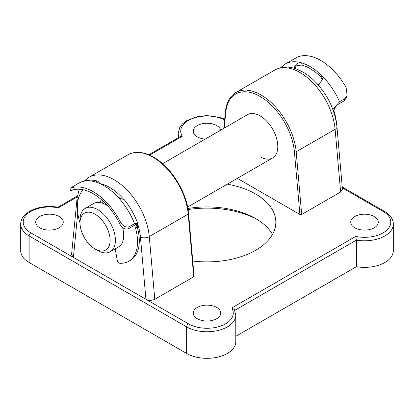 <?xml version="1.0" encoding="UTF-8"?>
<svg xmlns="http://www.w3.org/2000/svg" width="414" height="414" viewBox="0 0 414 414"><rect width="100%" height="100%" fill="white"/><g stroke="black" fill="none" stroke-linecap="round" stroke-linejoin="round"><path stroke-width="0.62" d="M82.195 189.56L82.339 190.807A42.549 24.566 -120 0 0 77.532 203.455A42.549 24.566 -120 0 0 80.016 222.877M102.325 203.139L101.984 200.133M100.379 202.632L99.898 198.363M99.934 183.583L97.952 181.213L97.393 181.011L96.286 181.477L97.683 182.662A50.058 28.902 60 0 1 117.405 196.5C119.972 198.332 122.068 199.258 123.682 199.269L124.138 199.564C130.105 206.834 134.659 214.882 137.8 223.705L134.524 223.648A50.058 28.902 -120 0 0 117.405 196.5M120.179 221.573C122.518 226.039 125.53 227.752 129.215 226.717L128.402 228.782C124.717 229.76 121.742 227.959 119.475 223.379L120.179 221.573A50.058 28.902 -120 0 0 71.912 187.702L72.196 190.202L70.38 190.942L71.596 190.414M128.402 228.782L135.481 224.693L136.563 224.73L136.403 225.832A45.054 26.01 -120 0 0 135.958 224.492M72.196 190.202A47.558 27.459 60 0 1 119.475 223.379M115.211 248.861L117.286 260.432A2.505 1.444 -120 0 0 119.734 263.252A42.549 24.566 -120 0 0 128.723 261.296A42.549 24.566 -120 0 0 135.507 228.119L137.277 227.095L137.8 223.705M128.723 261.296L130.493 260.271A42.549 24.566 -120 0 0 137.277 227.095M129.215 226.717L134.524 223.648M135.507 228.119L136.403 225.832M97.683 182.662A50.058 28.902 -120 0 0 78.877 183.138L70.147 188.179L71.912 187.702M260.096 156.751A25.031 14.449 -120 0 0 272.609 157.993A25.031 14.449 -120 0 0 276.449 137.934A25.031 14.449 -120 0 0 260.096 115.879A25.031 14.449 -120 0 0 247.582 114.637L162.598 163.701M187.904 208.49A68.833 39.739 180 0 1 255.671 218.571L255.671 218.571A68.833 39.739 180 0 1 272.474 234.407M257.379 219.591A73.837 42.632 0 0 0 188.08 209.551M59.218 216.527A13.765 7.949 0 0 0 44.215 214.804A13.765 7.949 0 0 0 35.718 222.147A13.765 7.949 0 0 0 39.749 227.767A13.765 7.949 0 0 0 54.751 229.491A13.765 7.949 0 0 0 63.249 222.147A13.765 7.949 0 0 0 59.218 216.527M216.734 307.467A13.765 7.949 0 0 0 201.732 305.744A13.765 7.949 0 0 0 193.234 313.087A13.765 7.949 0 0 0 197.266 318.708A13.765 7.949 0 0 0 212.268 320.431A13.765 7.949 0 0 0 220.766 313.087A13.765 7.949 0 0 0 216.734 307.467M220.652 130.187A13.765 7.949 0 0 0 216.734 125.587A13.765 7.949 0 0 0 201.732 123.864A13.765 7.949 0 0 0 193.234 131.207A13.765 7.949 0 0 0 197.266 136.827A13.765 7.949 0 0 0 205.23 139.088M374.251 216.527A13.765 7.949 0 0 0 359.248 214.804A13.765 7.949 0 0 0 350.751 222.147A13.765 7.949 0 0 0 354.782 227.767A13.765 7.949 0 0 0 369.785 229.491A13.765 7.949 0 0 0 378.282 222.147A13.765 7.949 0 0 0 374.251 216.527M192.748 261.027A68.833 39.739 0 0 0 275.833 222.147A68.833 39.739 0 0 0 255.671 194.047A68.833 39.739 0 0 0 227.265 184.168M77.232 196.929L58.312 207.854A26.279 15.173 0 0 0 27.272 214.038A26.279 15.173 0 0 0 30.9 232.875L73.402 257.415L71.56 254.636L77.061 198.425A6.257 3.974 5.6 0 0 77.915 200.749M193.726 276.816L188.215 214.11A50.058 28.902 -120 0 0 153.02 157.263A50.058 28.902 -120 0 0 127.988 154.779C135.311 150.867 143.865 151.669 153.646 157.201C171.142 166.889 187.081 192.645 188.582 213.603L194.088 276.267L193.726 276.816L154.789 299.296C151.84 300.673 148.88 300.667 145.914 299.281L188.417 323.815A26.279 15.173 0 0 0 221.05 325.911A26.279 15.173 0 0 0 231.752 307.99L355.688 236.441A26.279 15.173 0 0 0 386.728 230.256A26.279 15.173 0 0 0 383.1 211.419L342.316 187.873M336.949 126.756L342.44 189.27L340.624 192.003L335.112 129.297A50.058 28.902 -120 0 0 299.917 72.45A50.058 28.902 -120 0 0 274.886 69.971C282.136 66.049 289.024 66.851 293.345 68.062C300.528 70.038 307.385 74.153 313.916 80.414C327.169 93.75 334.843 109.198 336.949 126.756A6.257 3.208 175 0 1 335.112 129.297L296.176 151.778L301.687 214.483L340.624 192.003M301.687 214.483L299.912 214.483L294.411 151.891A48.805 28.178 -120 0 0 260.096 96.462A48.805 28.178 -120 0 0 225.78 112.266L224.228 128.123M237.336 178.356L299.912 214.483M383.1 211.419A2.505 1.444 120 0 1 384.352 211.295C391.39 215.497 393.476 220.698 393.3 224.191L393.3 250.76A28.783 16.617 180 0 1 356.376 266.699L356.376 240.13L355.688 236.441M235.783 336.323L356.376 266.699M188.417 323.815A2.505 1.444 120 0 0 186.647 326.884A28.783 16.617 180 0 0 218.018 330.486A28.783 16.617 180 0 0 235.783 315.132L235.783 341.7A28.783 16.617 180 0 1 218.018 357.054A28.783 16.617 180 0 1 186.647 353.452L186.647 326.884L29.13 235.944L29.13 262.507L186.647 353.452M30.9 232.875A2.505 1.444 120 0 0 29.13 235.944A28.783 16.617 180 0 1 20.7 224.191L20.7 250.76A28.783 16.617 0 0 0 29.13 262.507M77.754 212.915L73.402 257.415L145.914 299.281L140.455 237.15A43.801 25.29 -120 0 0 137.893 224.771M224.605 119.941A26.279 15.173 0 0 0 192.386 118.595A26.279 15.173 0 0 0 182.248 136.299L180.219 136.625L148.781 154.774M58.312 207.854L57.908 207.269C40.815 203.947 20.628 211.507 20.7 224.191M235.783 315.132L234.402 309.636L231.752 307.99M333.974 110.347A21.274 12.285 60 0 1 333.984 111.024L333.984 111.061M83.25 235.545A21.274 12.285 -120 0 0 95.06 248.969A21.274 12.285 -120 0 0 108.597 246.987A21.274 12.285 -120 0 0 106.864 227.648A21.274 12.285 -120 0 0 90.123 212.341A21.274 12.285 -120 0 0 80.016 222.913A21.274 12.285 -120 0 0 83.25 235.545M80.016 222.913L80.016 219.85A25.031 14.449 60 0 1 85.196 208.387A25.031 14.449 60 0 1 111.604 225.418A25.031 14.449 60 0 1 110.227 251.743A25.031 14.449 60 0 1 97.714 250.501L95.06 248.969M110.227 251.743L118.544 246.941A25.031 14.449 -120 0 0 122.554 227.483M318.733 85.041A25.031 14.449 -120 0 0 317.667 84.296M102.553 200.645A25.031 14.449 -120 0 0 102.035 200.599M107.754 205.918A25.031 14.449 -120 0 0 93.517 203.584L85.196 208.387M344.158 100.85L344.826 98.646L347.129 95.458L346.477 97.6L344.158 100.85L337.079 104.939L334.61 108.261L333.87 110.693A42.549 24.566 60 0 1 336.427 122.622M318.578 85.331L322.599 79.265L321.481 75.322A50.058 28.902 -120 0 0 301.666 62.887C299.022 62.198 296.797 63.182 294.996 65.842L294.163 68.284M347.129 95.458L346.088 87.468A50.058 28.902 60 0 0 297.583 57.023L285.065 64.098A50.058 28.902 60 0 1 301.666 62.887L302.023 65.096L297.304 65.422C295.886 66.043 295.265 67.104 295.441 68.6L295.456 68.688M302.023 65.096A47.558 27.459 60 0 1 320.974 76.988L321.481 75.322A50.058 28.902 60 0 1 339.516 101.715L332.918 109.575M322.278 80.062L320.974 76.988M280.599 67.71L285.065 64.098M344.826 98.646L339.516 101.715M333.87 110.693L333.42 110.952M97.952 181.213L98.134 182.833M123.558 199.232A43.801 25.29 -120 0 0 109.658 187.402A43.801 25.29 -120 0 0 100.007 183.614M82.314 190.585A43.801 25.29 -120 0 0 81.765 191.516M127.988 154.779L89.051 177.259A50.058 28.902 60 0 1 114.083 179.738A50.058 28.902 60 0 1 149.278 236.591L154.789 299.296M223.783 128.381L225.418 111.635C226.365 102.537 229.873 96.146 235.949 92.451A50.058 28.902 60 0 1 260.98 94.93A50.058 28.902 60 0 1 296.176 151.778A1.252 0.642 175 0 1 294.411 151.891M182.248 136.299L149.62 155.136M393.3 224.191A28.783 16.617 180 0 1 356.376 240.13L234.748 310.35M179.076 137.282A28.783 16.617 180 0 1 178.217 133.251L178.217 137.779M188.582 213.603A1.252 0.642 175 0 1 188.215 214.11L149.278 236.591A6.257 3.208 175 0 1 140.455 237.15M225.418 111.635A1.252 0.797 5.6 0 0 225.78 112.266M295.441 68.6L294.996 65.842M78.877 183.138C84.534 180.043 90.707 179.334 97.393 181.011M70.38 190.942L70.069 188.23M89.051 177.259L84.425 180.882M79.177 189.229L77.061 198.425M235.949 92.451L274.886 69.971M224.678 119.227L219.72 117.353L207.057 115.573L198.125 116.417L186.931 120.49L182.341 124.024L179.754 127.465L178.217 133.251M57.867 207.264L77.371 196.003M384.352 211.295L342.238 186.983M272.609 157.993L187.63 207.052M318.816 84.896L317.554 84.166"/></g></svg>
